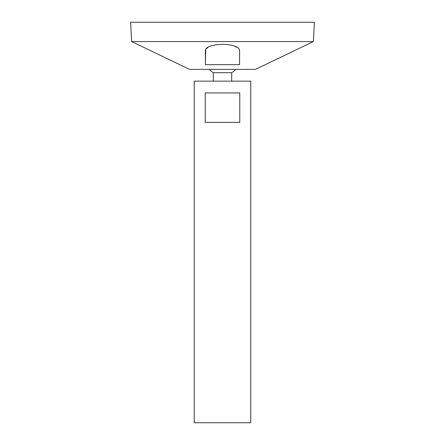 <?xml version="1.0" encoding="UTF-8"?>
<svg xmlns="http://www.w3.org/2000/svg" width="445" height="445" viewBox="0 0 445 445"><rect width="100%" height="100%" fill="white"/><g stroke="black" fill="none" stroke-linecap="round" stroke-linejoin="round"><path stroke-width="0.67" d="M194.231 422.75L250.769 422.75L250.769 81.146L194.231 81.146L194.231 422.75M239.772 92.927L239.772 122.375L205.228 122.375L205.228 92.927L239.772 92.927M213.316 81.146L213.316 72.685L231.684 72.685A17.667 17.667 0 0 0 235.672 69.37M131.631 41.569L189.52 69.37L255.48 69.37L313.369 41.569L314.381 22.25L130.619 22.25L131.631 41.569L313.369 41.569M205.418 63.034L205.718 49.929M206.614 48.583L208.054 47.376M234.871 46.286L236.868 47.326M239.582 51.386C241.529 42.103 203.549 42.053 205.418 51.386L205.418 64.659L239.582 64.659L239.582 51.386M231.684 81.146L231.684 72.685M209.328 69.37A17.667 17.667 0 0 0 213.316 72.685"/></g></svg>
